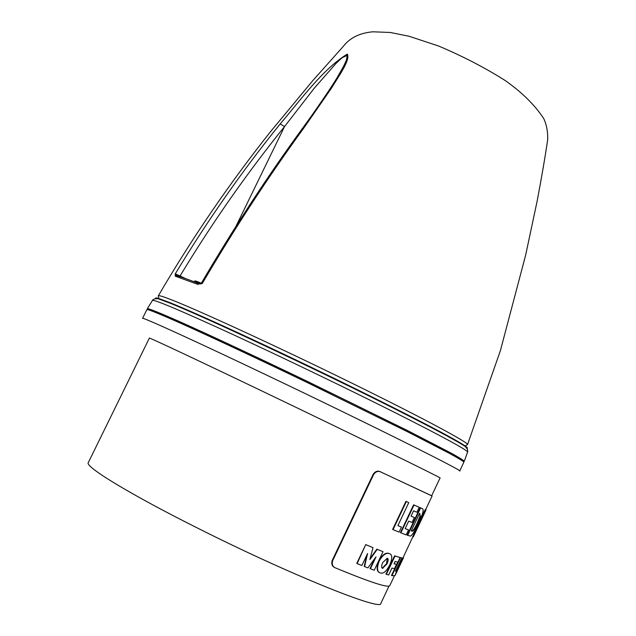 <?xml version="1.0" encoding="UTF-8"?>
<svg xmlns="http://www.w3.org/2000/svg" width="636" height="636" viewBox="0 0 636 636"><rect width="100%" height="100%" fill="white"/><g stroke="black" fill="none" stroke-linecap="round" stroke-linejoin="round"><path stroke-width="0.95" d="M457.562 457.848C456.958 455.543 390.019 421.374 307.427 381.632C224.834 341.874 156.369 310.877 154.19 311.847M462.793 461.052L464.328 461.164C463.207 460.019 458.357 457.093 449.779 452.387L407.398 430.5L307.506 381.457C258.518 357.909 212.026 336.166 181.872 322.651C160.757 313.278 149.253 308.603 147.377 308.627L148.427 309.748M198.313 284.531L175.178 276.143L175.258 273.87C207.288 220.843 242.252 170.877 280.15 123.964C300.407 100.289 322.873 68.95 347.312 54.092C350.587 59.864 338.662 76.177 331.587 87.975L304.326 127.319C268.702 176.196 234.668 228.284 202.224 283.569L199.784 283.966M343.599 66.287L346.469 60.03L347.153 55.34L341.977 57.82L336.046 63.393L314.375 88.062L284.538 126.58C246.808 173.342 211.987 223.125 180.083 275.929L185.354 278.512M175.178 276.143L176.482 275.499L175.258 273.87L180.083 275.929L179.757 276.636M280.15 123.964L284.538 126.58L236.099 226.034M304.326 127.319L303.118 127.51M200.03 283.974L193.893 281.653C195.665 281.311 192.454 279.506 201.294 283.251L202.224 283.569L200.197 283.942M343.742 66.009L337.064 77.751C330.879 88.03 315.162 111.054 303.165 127.446C267.621 176.172 233.658 228.109 201.294 283.259L199.418 283.863C188.669 279.562 180.847 276.795 175.934 275.563L176.776 275.65M463.898 462.118C463.103 461.14 458.5 458.341 450.089 453.722L407.811 431.892L307.037 382.435C257.516 358.625 210.595 336.675 180.497 323.175C159.517 313.85 148.212 309.295 146.9 309.557L142.559 318.39C141.431 316.521 193.988 340.419 268.861 376.162C368.339 423.568 465.083 471.848 459.709 471.022L463.898 462.118M389.001 586.114L380.837 603.421C382.133 611.601 289.388 574.292 198.909 528.755C130.523 494.601 84.532 466.522 88.293 462.626L149.373 338.098C148.116 336.929 196.373 359.571 264.807 392.38C355.484 435.835 444.5 479.393 440.048 477.994L431.637 495.81L379.732 471.475C377.259 470.672 375.097 471.57 373.229 474.17L332.095 560.658C331.253 564.148 332.183 566.469 334.878 567.622M431.661 495.762L380.201 471.705C377.736 470.894 375.566 471.793 373.698 474.392L332.564 560.888C331.722 564.426 332.684 566.763 335.434 567.892C370.08 582.218 388.191 588.133 389.781 585.621L394.4 575.834M380.535 471.785L381.004 472.015M394.058 563.663L396.498 564.394L394.018 563.75L395.099 561.469L397.921 562.208L400.108 557.557L394.566 555.84L385.933 574.117L386.362 574.34L394.996 556.055L394.566 555.84M369.89 559.521L373.006 547.652L365.716 544.583L356.788 563.409L357.138 563.599L365.716 544.583M374.763 558.575L370.017 568.608L374.238 570.246L383.023 551.674L376.822 549.162L370.16 558.503M366.813 555.037L364.19 566.358L364.563 566.565L367.576 553.495L361.86 565.491L357.138 563.599M412.859 536.736L395.576 573.72L396.745 571.239L395.544 571.08M403.033 557.526L396.371 571.056M396.745 571.239L395.449 571.279L401.769 557.891L399.972 557.494M397.77 562.168L391.482 575.477L391.927 575.699L400.457 557.637L400.012 557.422M389.677 553.717L387.968 553.193C384.971 552.843 381.878 555.435 378.706 560.968C376.337 567.551 376.639 571.438 379.613 572.639M423.25 514.27L412.685 536.649L413.352 536.792L426.041 509.921L425.238 509.651L422.876 514.087L423.322 514.301L425.683 509.865L425.238 509.651M407.644 535.393L410.57 536.076C412.526 534.741 415.117 530.567 418.337 523.563C422.932 514.095 424.212 509.094 422.177 508.546L420.197 507.679L407.207 535.178L407.644 535.393L420.635 507.894L420.197 507.679M411.071 516.13L414.386 517.537L411.055 516.154L413.575 510.827L416.89 512.234L419.227 507.297L413.607 504.809L400.457 532.618L400.879 532.833L414.028 505.016L413.607 504.809M414.386 517.537L412.048 522.49L408.702 521.138L405.172 528.603L408.543 529.915L405.188 528.572M397.898 525.622L401.467 527.109L397.913 525.598L408.765 502.655L405.927 501.351L392.643 529.422L393.04 529.629L406.332 501.55L405.927 501.351M401.467 527.109L399.098 532.117L393.04 529.629M408.765 502.655L406.332 501.55M408.543 529.915L406.197 534.876L400.879 532.833M419.227 507.297L414.028 505.016M422.177 508.546L420.635 507.894M411.866 531.116L412.581 531.163C413.853 530.504 415.554 527.864 417.669 523.261L420.468 516.273L419.561 513.339L411.261 530.909L411.866 531.116L411.285 530.853M411.42 530.901L412.136 530.949C413.408 530.289 415.101 527.649 417.224 523.038L417.669 523.261M417.224 523.038L420.022 516.05L420.468 516.273M420.022 516.05L419.816 513.435M413.13 536.864L423.735 514.397L423.322 514.301M380.344 572.98L381.298 573.163C383.993 573.362 386.815 570.627 389.757 564.943C392.492 558.352 392.404 554.592 389.486 553.646L388.381 553.407C385.376 553.05 382.284 555.641 379.112 561.183C376.687 568.043 377.1 571.979 380.344 572.98M387.332 558.193L382.777 562.494C381.322 565.746 381.242 567.702 382.53 568.346L386.942 563.965C388.429 560.753 388.564 558.829 387.332 558.193M382.188 568.155L386.521 563.75L387.245 558.162M401.769 557.891L400.457 557.637M398.144 569.061L395.028 575.58L391.927 575.699M403.184 557.231L403.478 557.748M403.526 557.669L398.136 569.093M373.006 547.652L366.066 544.766M370.406 568.815L376.011 556.874L367.926 567.869L364.563 566.565M376.822 549.162L377.212 549.361L369.937 559.545M383.023 551.674L377.212 549.361M400.108 557.557L394.996 556.055M396.498 564.394L394.471 568.679L391.983 568.059L388.707 574.992L386.362 574.34M467.635 452.18L467.683 452.061C466.792 449.779 442.64 436.67 395.218 412.716C347.622 388.787 282.71 357.504 233.197 334.647C182.182 311.219 155.256 299.779 152.401 300.327L152.33 300.438M158.3 295.875L158.348 295.772C158.865 295.207 163.587 296.694 172.507 300.216C200.555 311.25 277.535 346.7 348.735 381.6C420.046 416.532 468.645 442.545 467.532 444.572L467.484 444.675M466.784 448.269C468.08 448.396 467.524 447.617 465.115 445.947C454.804 438.721 400.712 410.665 332.676 377.625C264.703 344.593 196.158 313.111 169.812 302.593L158.777 298.523C155.971 297.68 155.017 297.728 155.923 298.666M155.168 298.753L158.133 298.745L169.192 302.839C202.502 315.893 319.296 370.685 395.886 409.417C434.277 428.823 457.427 441.217 465.337 446.591L467.182 448.913M200.237 283.926C193.805 280.389 194.163 280.158 201.31 283.235M373.229 474.17L373.698 474.392M332.095 560.658L332.564 560.888M389.065 553.431L389.486 553.646M378.706 560.968L379.112 561.183M386.521 563.75L386.942 563.965M464.328 461.164L467.794 451.425L467.38 449.302L465.115 445.947L467.532 444.572L500.405 350.611L525.646 255.155L537.213 200.753C541.681 177.134 545.179 156.71 547.707 139.475C547.922 131.692 546.586 124.704 543.701 118.503C534.836 105.012 521.973 92.331 505.119 80.478C485.149 67.821 463.048 56.358 438.808 46.102L409.194 36.292L390.25 32.468L372.95 31.8C359.761 32.937 349.856 37.826 343.233 46.452L312.864 80.518L270.117 132.177C229.278 183.677 192.016 238.206 158.348 295.772L158.777 298.523L154.699 298.856L152.815 299.85L147.377 308.627M176.482 275.499L177.516 275.976M161.123 314.144L160.892 314.605M451.441 453.858L451.218 454.335M380.201 471.705L379.732 471.475M432.083 496.024L425.619 509.714M412.136 530.949L412.581 531.163M387.968 553.193L388.381 553.407M382.84 568.409L382.419 568.187"/></g></svg>
